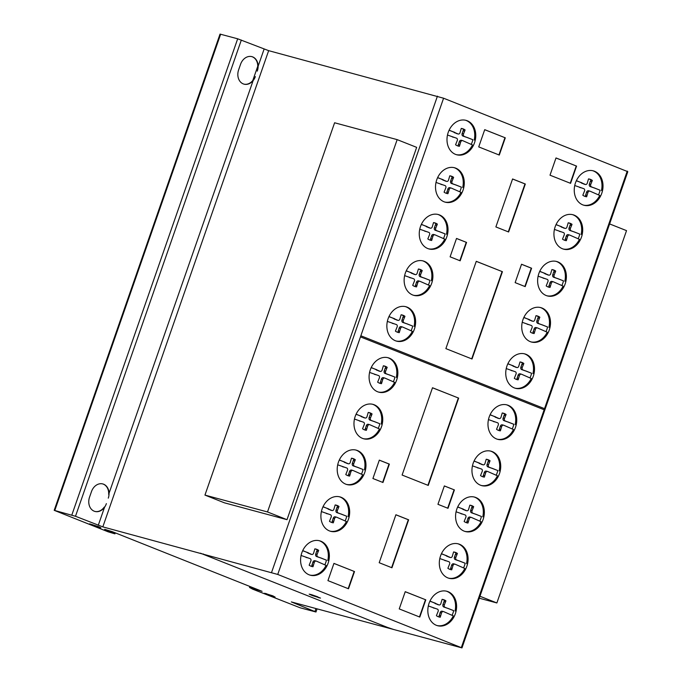 <?xml version="1.0" encoding="UTF-8"?>
<svg xmlns="http://www.w3.org/2000/svg" width="682" height="682" viewBox="0 0 682 682"><rect width="100%" height="100%" fill="white"/><g stroke="black" fill="none" stroke-linecap="round" stroke-linejoin="round"><path stroke-width="1.02" d="M334.606 122.769L397.163 139.631L416.659 147.363L287.003 519.684L267.506 511.952L204.95 495.089L334.606 122.769M267.506 511.952L397.163 139.631M204.95 495.089L224.446 502.83L287.003 519.684M479.958 596.247L496.871 602.956L626.528 230.635L609.614 223.926M496.871 602.956L479.276 598.216M311.469 594.67L320.497 598.088L312.254 595.531L309.185 594.15L311.469 594.67M98.779 526.76L100.893 527.774L99.657 527.561L89.589 523.836L98.779 526.76M92.249 524.62L99.078 527.143L92.249 524.62M272.826 595.838L275.136 597.117L264.497 593.255L272.826 595.838M266.773 593.937L273.985 596.554L266.773 593.937M437.077 625.556A17.826 14.109 105.1 0 0 445.337 624.362A17.826 14.109 105.1 0 0 453.325 615.88L443.692 611.643A1.978 1.569 105.1 0 0 441.501 612.99L440.248 617.219L438.893 616.852L440.146 612.632A1.978 1.569 -74.9 0 1 442.337 611.277M452.038 615.369A17.826 14.109 105.1 0 0 453.683 610.646L447.75 608.293M429.984 601.064L438.671 604.789A1.833 1.449 105.1 0 0 440.896 603.442L442.098 599.35A12.932 10.23 -74.9 0 1 443.223 599.563A12.932 10.23 -74.9 0 1 445.934 600.868L444.349 604.815A1.995 1.577 105.1 0 0 445.201 607.381L453.683 610.646M455.039 611.012A17.826 14.109 105.1 0 0 446.343 591.158M438.083 592.351A17.826 14.109 -74.9 0 1 446.855 591.277A17.826 14.109 -74.9 0 1 456.599 606.741A17.826 14.109 -74.9 0 1 446.352 624.635A17.826 14.109 -74.9 0 1 437.58 625.709A17.826 14.109 -74.9 0 1 428.347 605.838A17.826 14.109 -74.9 0 1 438.083 592.351M464.817 531.38A17.826 14.109 105.1 0 0 473.078 530.178A17.826 14.109 105.1 0 0 481.066 521.696L471.433 517.467A1.978 1.569 105.1 0 0 469.242 518.814L467.988 523.034L466.633 522.668L467.886 518.448A1.978 1.569 -74.9 0 1 470.077 517.101M479.778 521.193A17.826 14.109 105.1 0 0 481.424 516.47L475.49 514.109M457.724 506.888L466.42 510.613A1.833 1.449 105.1 0 0 468.636 509.266L469.838 505.166A12.932 10.23 -74.9 0 1 470.964 505.388A12.932 10.23 -74.9 0 1 473.675 506.692L472.089 510.639A1.995 1.577 105.1 0 0 472.941 513.205L481.424 516.47M482.779 516.828A17.826 14.109 105.1 0 0 474.084 496.973M465.823 498.175A17.826 14.109 -74.9 0 1 474.595 497.101A17.826 14.109 -74.9 0 1 484.348 512.557A17.826 14.109 -74.9 0 1 474.101 530.46A17.826 14.109 -74.9 0 1 465.32 531.525A17.826 14.109 -74.9 0 1 456.096 511.662A17.826 14.109 -74.9 0 1 465.823 498.175M497.212 439.191A17.826 14.109 105.1 0 0 505.481 437.997A17.826 14.109 105.1 0 0 513.469 429.515L503.836 425.278A1.978 1.569 105.1 0 0 501.645 426.625L500.383 430.845L499.028 430.487L500.29 426.267A1.978 1.569 -74.9 0 1 502.481 424.912M512.182 429.004A17.826 14.109 105.1 0 0 513.819 424.281L507.885 421.928M490.119 414.699L498.815 418.424A1.833 1.449 105.1 0 0 501.04 417.077L502.233 412.985A12.932 10.23 -74.9 0 1 503.359 413.198A12.932 10.23 -74.9 0 1 506.078 414.503L504.492 418.45A1.995 1.577 105.1 0 0 505.336 421.016L513.819 424.281M515.174 424.647A17.826 14.109 105.1 0 0 506.487 404.793M498.218 405.986A17.826 14.109 -74.9 0 1 506.999 404.912A17.826 14.109 -74.9 0 1 516.743 420.376A17.826 14.109 -74.9 0 1 506.496 438.27A17.826 14.109 -74.9 0 1 497.724 439.336A17.826 14.109 -74.9 0 1 488.491 419.473A17.826 14.109 -74.9 0 1 498.218 405.986M530.971 341.895A17.826 14.109 105.1 0 0 539.24 340.693A17.826 14.109 105.1 0 0 547.228 332.211L537.595 327.974A1.978 1.569 105.1 0 0 535.404 329.329L534.142 333.549L532.787 333.183L534.049 328.963A1.978 1.569 -74.9 0 1 536.24 327.607M545.941 331.699A17.826 14.109 105.1 0 0 547.586 326.976L541.644 324.623M523.878 317.403L532.574 321.128A1.833 1.449 105.1 0 0 534.799 319.781L536.001 315.681A12.932 10.23 -74.9 0 1 537.126 315.902A12.932 10.23 -74.9 0 1 539.837 317.207L538.251 321.154A1.995 1.577 105.1 0 0 539.095 323.72L547.586 326.976M548.942 327.343A17.826 14.109 105.1 0 0 540.246 307.488M531.977 308.69A17.826 14.109 -74.9 0 1 540.758 307.616A17.826 14.109 -74.9 0 1 550.502 323.072A17.826 14.109 -74.9 0 1 540.255 340.966A17.826 14.109 -74.9 0 1 531.483 342.04A17.826 14.109 -74.9 0 1 522.25 322.177A17.826 14.109 -74.9 0 1 531.977 308.69M563.179 249.015A17.826 14.109 105.1 0 0 571.439 247.822A17.826 14.109 105.1 0 0 579.427 239.339L569.794 235.102A1.978 1.569 105.1 0 0 567.603 236.458L566.35 240.678L564.994 240.311L566.248 236.091A1.978 1.569 -74.9 0 1 568.438 234.736M578.14 238.828A17.826 14.109 105.1 0 0 579.785 234.105L573.852 231.752M556.086 224.531L564.773 228.257A1.833 1.449 105.1 0 0 566.998 226.91L568.2 222.809A12.932 10.23 -74.9 0 1 569.325 223.031A12.932 10.23 -74.9 0 1 572.036 224.335L570.45 228.282A1.995 1.577 105.1 0 0 571.303 230.848L579.785 234.105M581.141 234.472A17.826 14.109 105.1 0 0 572.445 214.617M564.184 215.81A17.826 14.109 -74.9 0 1 572.957 214.745A17.826 14.109 -74.9 0 1 582.701 230.201A17.826 14.109 -74.9 0 1 572.454 248.095A17.826 14.109 -74.9 0 1 563.682 249.169A17.826 14.109 -74.9 0 1 554.449 229.297A17.826 14.109 -74.9 0 1 564.184 215.81M583.485 205.12A17.826 14.109 105.1 0 0 591.754 203.927A17.826 14.109 105.1 0 0 599.742 195.444L590.109 191.207A1.978 1.569 105.1 0 0 587.918 192.554L586.656 196.774L585.301 196.416L586.563 192.196A1.978 1.569 -74.9 0 1 588.754 190.841M598.455 194.933A17.826 14.109 105.1 0 0 600.092 190.21L594.158 187.857M576.392 180.628L585.088 184.353A1.833 1.449 105.1 0 0 587.313 183.006L588.506 178.914A12.932 10.23 -74.9 0 1 589.632 179.127A12.932 10.23 -74.9 0 1 592.351 180.432L590.765 184.379A1.995 1.577 105.1 0 0 591.609 186.945L600.092 190.21M601.447 190.576A17.826 14.109 105.1 0 0 592.76 170.722M584.491 171.915A17.826 14.109 -74.9 0 1 593.272 170.841A17.826 14.109 -74.9 0 1 603.016 186.305A17.826 14.109 -74.9 0 1 592.769 204.199A17.826 14.109 -74.9 0 1 583.997 205.265A17.826 14.109 -74.9 0 1 574.764 185.402A17.826 14.109 -74.9 0 1 584.491 171.915M546.862 295.775A17.826 14.109 105.1 0 0 555.131 294.581A17.826 14.109 105.1 0 0 563.119 286.099L553.486 281.862A1.978 1.569 105.1 0 0 551.295 283.209L550.033 287.429L548.678 287.071L549.939 282.851A1.978 1.569 -74.9 0 1 552.13 281.495M561.832 285.588A17.826 14.109 105.1 0 0 563.477 280.865L557.535 278.512M539.769 271.283L548.464 275.008A1.833 1.449 105.1 0 0 550.689 273.661L551.891 269.569A12.932 10.23 -74.9 0 1 553.017 269.782A12.932 10.23 -74.9 0 1 555.728 271.086L554.142 275.034A1.995 1.577 105.1 0 0 554.986 277.6L563.477 280.865M564.832 281.231A17.826 14.109 105.1 0 0 556.137 261.377M547.868 262.57A17.826 14.109 -74.9 0 1 556.648 261.496A17.826 14.109 -74.9 0 1 566.392 276.96A17.826 14.109 -74.9 0 1 556.145 294.854A17.826 14.109 -74.9 0 1 547.373 295.92A17.826 14.109 -74.9 0 1 538.141 276.057A17.826 14.109 -74.9 0 1 547.868 262.57M514.987 388.169A17.826 14.109 105.1 0 0 523.247 386.975A17.826 14.109 105.1 0 0 531.235 378.493L521.602 374.256A1.978 1.569 105.1 0 0 519.411 375.603L518.158 379.823L516.803 379.465L518.056 375.236A1.978 1.569 -74.9 0 1 520.247 373.889M529.948 377.981A17.826 14.109 105.1 0 0 531.593 373.259L525.66 370.897M507.894 363.677L516.589 367.402A1.833 1.449 105.1 0 0 518.806 366.055L520.008 361.963A12.932 10.23 -74.9 0 1 521.133 362.176A12.932 10.23 -74.9 0 1 523.844 363.48L522.259 367.428A1.995 1.577 105.1 0 0 523.111 369.994L531.593 373.259M532.949 373.625A17.826 14.109 105.1 0 0 524.253 353.77M515.993 354.964A17.826 14.109 -74.9 0 1 524.765 353.89A17.826 14.109 -74.9 0 1 534.518 369.346A17.826 14.109 -74.9 0 1 524.262 387.248A17.826 14.109 -74.9 0 1 515.49 388.314A17.826 14.109 -74.9 0 1 506.266 368.451A17.826 14.109 -74.9 0 1 515.993 354.964M481.194 485.456A17.826 14.109 105.1 0 0 489.454 484.263A17.826 14.109 105.1 0 0 497.442 475.78L487.809 471.543A1.978 1.569 105.1 0 0 485.627 472.899L484.365 477.119L483.009 476.752L484.271 472.532A1.978 1.569 -74.9 0 1 486.454 471.177M496.164 475.269A17.826 14.109 105.1 0 0 497.8 470.546L491.867 468.193M474.101 460.972L482.796 464.698A1.833 1.449 105.1 0 0 485.013 463.351L486.215 459.25A12.932 10.23 -74.9 0 1 487.34 459.472A12.932 10.23 -74.9 0 1 490.06 460.776L488.474 464.723A1.995 1.577 105.1 0 0 489.318 467.281L497.8 470.546M499.156 470.912A17.826 14.109 105.1 0 0 490.469 451.058M482.2 452.251A17.826 14.109 -74.9 0 1 490.98 451.186A17.826 14.109 -74.9 0 1 500.724 466.641A17.826 14.109 -74.9 0 1 490.477 484.535A17.826 14.109 -74.9 0 1 481.697 485.61A17.826 14.109 -74.9 0 1 472.473 465.738A17.826 14.109 -74.9 0 1 482.2 452.251M448.56 578.157A17.826 14.109 105.1 0 0 456.821 576.955A17.826 14.109 105.1 0 0 464.809 568.473L455.175 564.236A1.978 1.569 105.1 0 0 452.984 565.591L451.731 569.811L450.376 569.444L451.629 565.225A1.978 1.569 -74.9 0 1 453.82 563.878M463.521 567.961A17.826 14.109 105.1 0 0 465.167 563.247L459.233 560.885M441.467 553.665L450.154 557.39A1.833 1.449 105.1 0 0 452.379 556.043L453.581 551.943A12.932 10.23 -74.9 0 1 454.706 552.164A12.932 10.23 -74.9 0 1 457.417 553.469L455.832 557.416A1.995 1.577 105.1 0 0 456.684 559.982L465.167 563.247M466.522 563.605A17.826 14.109 105.1 0 0 457.827 543.75M449.566 544.952A17.826 14.109 -74.9 0 1 458.338 543.878A17.826 14.109 -74.9 0 1 468.082 559.334A17.826 14.109 -74.9 0 1 457.835 577.236A17.826 14.109 -74.9 0 1 449.063 578.302A17.826 14.109 -74.9 0 1 439.83 558.439A17.826 14.109 -74.9 0 1 449.566 544.952M456.241 154.626A17.826 14.109 105.1 0 0 464.502 153.433A17.826 14.109 105.1 0 0 472.49 144.951L462.856 140.714A1.978 1.569 105.1 0 0 460.665 142.069L459.412 146.289L458.057 145.922L459.31 141.703A1.978 1.569 -74.9 0 1 461.501 140.347M471.202 144.439A17.826 14.109 105.1 0 0 472.848 139.716L466.906 137.363M449.14 130.143L457.835 133.868A1.833 1.449 105.1 0 0 460.06 132.521L461.262 128.421A12.932 10.23 -74.9 0 1 462.387 128.642A12.932 10.23 -74.9 0 1 465.098 129.947L463.513 133.885A1.995 1.577 105.1 0 0 464.365 136.451L472.848 139.716M474.203 140.083A17.826 14.109 105.1 0 0 465.508 120.228M457.247 121.422A17.826 14.109 -74.9 0 1 466.019 120.356A17.826 14.109 -74.9 0 1 475.763 135.812A17.826 14.109 -74.9 0 1 465.516 153.706A17.826 14.109 -74.9 0 1 456.744 154.78A17.826 14.109 -74.9 0 1 447.511 134.908A17.826 14.109 -74.9 0 1 457.247 121.422M428.492 248.802A17.826 14.109 105.1 0 0 436.761 247.609A17.826 14.109 105.1 0 0 444.749 239.126L435.107 234.889A1.978 1.569 105.1 0 0 432.925 236.245L431.663 240.465L430.308 240.098L431.57 235.878A1.978 1.569 -74.9 0 1 433.752 234.523M443.462 238.615A17.826 14.109 105.1 0 0 445.099 233.892L439.165 231.539M421.399 224.318L430.095 228.044A1.833 1.449 105.1 0 0 432.311 226.697L433.513 222.596A12.932 10.23 -74.9 0 1 434.639 222.818A12.932 10.23 -74.9 0 1 437.358 224.122L435.772 228.069A1.995 1.577 105.1 0 0 436.616 230.635L445.099 233.892M446.454 234.258A17.826 14.109 105.1 0 0 437.767 214.404M429.498 215.597A17.826 14.109 -74.9 0 1 438.279 214.532A17.826 14.109 -74.9 0 1 448.023 229.987A17.826 14.109 -74.9 0 1 437.776 247.881A17.826 14.109 -74.9 0 1 428.995 248.956A17.826 14.109 -74.9 0 1 419.771 229.084A17.826 14.109 -74.9 0 1 429.498 215.597M396.097 340.991A17.826 14.109 105.1 0 0 404.358 339.798A17.826 14.109 105.1 0 0 412.346 331.316L402.712 327.079A1.978 1.569 105.1 0 0 400.522 328.434L399.268 332.654L397.913 332.287L399.166 328.068A1.978 1.569 -74.9 0 1 401.357 326.712M411.058 330.804A17.826 14.109 105.1 0 0 412.704 326.081L406.77 323.728M389.004 316.508L397.7 320.233A1.833 1.449 105.1 0 0 399.916 318.886L401.118 314.786A12.932 10.23 -74.9 0 1 402.244 315.007A12.932 10.23 -74.9 0 1 404.955 316.312L403.369 320.25A1.995 1.577 105.1 0 0 404.221 322.816L412.704 326.081M414.059 326.448A17.826 14.109 105.1 0 0 405.364 306.593M397.103 307.787A17.826 14.109 -74.9 0 1 405.875 306.721A17.826 14.109 -74.9 0 1 415.628 322.177A17.826 14.109 -74.9 0 1 405.372 340.071A17.826 14.109 -74.9 0 1 396.6 341.145A17.826 14.109 -74.9 0 1 387.376 321.273A17.826 14.109 -74.9 0 1 397.103 307.787M363.208 438.645A17.826 14.109 105.1 0 0 371.477 437.452A17.826 14.109 105.1 0 0 379.465 428.969L369.832 424.733A1.978 1.569 105.1 0 0 367.641 426.08L366.379 430.299L365.023 429.941L366.285 425.713A1.978 1.569 -74.9 0 1 368.476 424.366M378.178 428.458A17.826 14.109 105.1 0 0 379.823 423.735L373.881 421.382M356.115 414.153L364.81 417.878A1.833 1.449 105.1 0 0 367.035 416.532L368.237 412.44A12.932 10.23 -74.9 0 1 369.363 412.653A12.932 10.23 -74.9 0 1 372.074 413.957L370.488 417.904A1.995 1.577 105.1 0 0 371.34 420.47L379.823 423.735M381.178 424.102A17.826 14.109 105.1 0 0 372.483 404.247M364.214 405.44A17.826 14.109 -74.9 0 1 372.994 404.366A17.826 14.109 -74.9 0 1 382.738 419.822A17.826 14.109 -74.9 0 1 372.491 437.725A17.826 14.109 -74.9 0 1 363.719 438.79A17.826 14.109 -74.9 0 1 354.487 418.927A17.826 14.109 -74.9 0 1 364.214 405.44M330.139 531.167A17.826 14.109 105.1 0 0 338.4 529.974A17.826 14.109 105.1 0 0 346.388 521.491L336.755 517.254A1.978 1.569 105.1 0 0 334.564 518.601L333.31 522.821L331.955 522.463L333.208 518.235A1.978 1.569 -74.9 0 1 335.399 516.888M345.101 520.98A17.826 14.109 105.1 0 0 346.746 516.257L340.812 513.904M323.046 506.675L331.742 510.4A1.833 1.449 105.1 0 0 333.958 509.053L335.16 504.961A12.932 10.23 -74.9 0 1 336.286 505.174A12.932 10.23 -74.9 0 1 338.997 506.479L337.411 510.426A1.995 1.577 105.1 0 0 338.263 512.992L346.746 516.257M348.101 516.624A17.826 14.109 105.1 0 0 339.406 496.769M331.145 497.962A17.826 14.109 -74.9 0 1 339.917 496.888A17.826 14.109 -74.9 0 1 349.67 512.344A17.826 14.109 -74.9 0 1 339.423 530.246A17.826 14.109 -74.9 0 1 330.642 531.312A17.826 14.109 -74.9 0 1 321.418 511.449A17.826 14.109 -74.9 0 1 331.145 497.962M309.824 575.062A17.826 14.109 105.1 0 0 318.093 573.869A17.826 14.109 105.1 0 0 326.081 565.387L316.448 561.15A1.978 1.569 105.1 0 0 314.257 562.505L312.995 566.725L311.64 566.358L312.902 562.139A1.978 1.569 -74.9 0 1 315.093 560.783M324.794 564.875A17.826 14.109 105.1 0 0 326.439 560.152L320.497 557.799M302.731 550.579L311.427 554.304A1.833 1.449 105.1 0 0 313.652 552.957L314.854 548.857A12.932 10.23 -74.9 0 1 315.979 549.078A12.932 10.23 -74.9 0 1 318.69 550.383L317.104 554.33A1.995 1.577 105.1 0 0 317.948 556.896L326.439 560.152M327.795 560.519A17.826 14.109 105.1 0 0 319.099 540.664M310.83 541.858A17.826 14.109 -74.9 0 1 319.611 540.792A17.826 14.109 -74.9 0 1 329.355 556.248A17.826 14.109 -74.9 0 1 319.108 574.142A17.826 14.109 -74.9 0 1 310.336 575.216A17.826 14.109 -74.9 0 1 301.103 555.344A17.826 14.109 -74.9 0 1 310.83 541.858M346.447 484.408A17.826 14.109 105.1 0 0 354.717 483.214A17.826 14.109 105.1 0 0 362.705 474.732L353.071 470.495A1.978 1.569 105.1 0 0 350.88 471.85L349.619 476.07L348.263 475.704L349.525 471.484A1.978 1.569 -74.9 0 1 351.716 470.128M361.417 474.22A17.826 14.109 105.1 0 0 363.054 469.497L357.121 467.144M339.355 459.924L348.05 463.649A1.833 1.449 105.1 0 0 350.275 462.302L351.469 458.202A12.932 10.23 -74.9 0 1 352.594 458.423A12.932 10.23 -74.9 0 1 355.313 459.728L353.728 463.675A1.995 1.577 105.1 0 0 354.572 466.241L363.054 469.497M364.41 469.864A17.826 14.109 105.1 0 0 355.723 450.009M347.453 451.203A17.826 14.109 -74.9 0 1 356.234 450.137A17.826 14.109 -74.9 0 1 365.978 465.593A17.826 14.109 -74.9 0 1 355.731 483.487A17.826 14.109 -74.9 0 1 346.959 484.561A17.826 14.109 -74.9 0 1 337.726 464.689A17.826 14.109 -74.9 0 1 347.453 451.203M378.331 392.022A17.826 14.109 105.1 0 0 386.592 390.82A17.826 14.109 105.1 0 0 394.58 382.338L384.946 378.101A1.978 1.569 105.1 0 0 382.755 379.456L381.502 383.676L380.147 383.31L381.4 379.09A1.978 1.569 -74.9 0 1 383.591 377.734M393.292 381.826A17.826 14.109 105.1 0 0 394.938 377.103L389.004 374.75M371.238 367.53L379.934 371.255A1.833 1.449 105.1 0 0 382.15 369.908L383.352 365.808A12.932 10.23 -74.9 0 1 384.478 366.029A12.932 10.23 -74.9 0 1 387.188 367.334L385.603 371.281A1.995 1.577 105.1 0 0 386.455 373.847L394.938 377.103M396.293 377.47A17.826 14.109 105.1 0 0 387.598 357.615M379.337 358.817A17.826 14.109 -74.9 0 1 388.109 357.743A17.826 14.109 -74.9 0 1 397.862 373.199A17.826 14.109 -74.9 0 1 387.606 391.093A17.826 14.109 -74.9 0 1 378.834 392.167A17.826 14.109 -74.9 0 1 369.601 372.304A17.826 14.109 -74.9 0 1 379.337 358.817M413.369 295.229A17.826 14.109 105.1 0 0 421.638 294.027A17.826 14.109 105.1 0 0 429.626 285.545L419.984 281.316A1.978 1.569 105.1 0 0 417.802 282.663L416.54 286.883L415.185 286.517L416.446 282.297A1.978 1.569 -74.9 0 1 418.629 280.95M428.339 285.042A17.826 14.109 105.1 0 0 429.975 280.319L424.042 277.958M406.276 270.737L414.971 274.462A1.833 1.449 105.1 0 0 417.188 273.115L418.39 269.015A12.932 10.23 -74.9 0 1 419.515 269.237A12.932 10.23 -74.9 0 1 422.235 270.541L420.649 274.488A1.995 1.577 105.1 0 0 421.493 277.054L429.975 280.319M431.331 280.677A17.826 14.109 105.1 0 0 422.644 260.822M414.375 262.024A17.826 14.109 -74.9 0 1 423.155 260.95A17.826 14.109 -74.9 0 1 432.9 276.406A17.826 14.109 -74.9 0 1 422.652 294.309A17.826 14.109 -74.9 0 1 413.872 295.374A17.826 14.109 -74.9 0 1 404.648 275.511A17.826 14.109 -74.9 0 1 414.375 262.024M444.749 202.034A17.826 14.109 105.1 0 0 453.019 200.832A17.826 14.109 105.1 0 0 461.006 192.35L451.373 188.113A1.978 1.569 105.1 0 0 449.182 189.468L447.929 193.688L446.565 193.321L447.827 189.102A1.978 1.569 -74.9 0 1 450.018 187.746M459.719 191.838A17.826 14.109 105.1 0 0 461.364 187.115L455.423 184.762M437.656 177.542L446.352 181.267A1.833 1.449 105.1 0 0 448.577 179.92L449.779 175.82A12.932 10.23 -74.9 0 1 450.904 176.041A12.932 10.23 -74.9 0 1 453.615 177.346L452.03 181.293A1.995 1.577 105.1 0 0 452.882 183.859L461.364 187.115M462.72 187.482A17.826 14.109 105.1 0 0 454.024 167.627M445.764 168.829A17.826 14.109 -74.9 0 1 454.536 167.755A17.826 14.109 -74.9 0 1 464.28 183.211A17.826 14.109 -74.9 0 1 454.033 201.105A17.826 14.109 -74.9 0 1 445.261 202.179A17.826 14.109 -74.9 0 1 436.028 182.316A17.826 14.109 -74.9 0 1 445.764 168.829M443.274 179.767L437.588 177.687M444.229 180.423L441.919 179.4M446.352 181.267L442.874 180.057M446.676 181.403L445.32 181.045A1.833 1.449 -74.9 0 1 444.996 180.9M453.615 177.346L452.26 176.979A12.932 10.23 105.1 0 0 450.214 175.888M452.976 178.565L451.62 178.198L452.26 176.979M452.03 181.293L450.674 180.926L451.62 178.198M447.929 193.688A12.932 10.23 -74.9 0 1 446.795 193.466A12.932 10.23 -74.9 0 1 444.084 192.162L445.73 188.096A1.824 1.441 105.1 0 0 444.869 185.538L436.003 182.435M442.72 184.813L440.922 184.379M446.13 193.253A12.932 10.23 105.1 0 0 446.565 193.321M448.185 192.324L446.829 191.957M449.182 189.468L447.827 189.102M455.005 184.703L451.527 183.492A1.995 1.577 -74.9 0 1 450.674 180.926M452.882 183.859L451.527 183.492M411.894 272.962L406.208 270.882M412.84 273.618L410.538 272.604M414.971 274.462L411.485 273.252M415.287 274.607L413.931 274.241A1.833 1.449 -74.9 0 1 413.616 274.096M422.235 270.541L420.879 270.174A12.932 10.23 105.1 0 0 418.833 269.083M421.595 271.76L420.24 271.393L420.879 270.174M420.649 274.488L419.294 274.121L420.24 271.393M416.54 286.883A12.932 10.23 -74.9 0 1 415.415 286.662A12.932 10.23 -74.9 0 1 412.704 285.357L414.341 281.291A1.824 1.441 105.1 0 0 413.488 278.733L404.622 275.63M411.34 278.009L409.541 277.583M414.75 286.457A12.932 10.23 105.1 0 0 415.185 286.517M416.804 285.519L415.449 285.153M417.802 282.663L416.446 282.297M423.624 277.898L420.138 276.687A1.995 1.577 -74.9 0 1 419.294 274.121M421.493 277.054L420.138 276.687M376.848 369.755L371.17 367.675M377.802 370.411L375.492 369.388M379.934 371.255L376.447 370.045M380.249 371.392L378.894 371.034A1.833 1.449 -74.9 0 1 378.578 370.889M387.188 367.334L385.833 366.967A12.932 10.23 105.1 0 0 383.796 365.876M386.558 368.553L385.202 368.186L385.833 366.967M385.603 371.281L384.247 370.914L385.202 368.186M381.502 383.676A12.932 10.23 -74.9 0 1 380.377 383.455A12.932 10.23 -74.9 0 1 377.658 382.15L379.303 378.084A1.824 1.441 105.1 0 0 378.442 375.526L369.576 372.423M376.302 374.802L374.495 374.367M379.704 383.241A12.932 10.23 105.1 0 0 380.147 383.31M381.767 382.312L380.411 381.946M382.755 379.456L381.4 379.09M388.587 374.691L385.1 373.48A1.995 1.577 -74.9 0 1 384.247 370.914M386.455 373.847L385.1 373.48M344.973 462.149L339.286 460.069M345.919 462.805L343.617 461.782M348.05 463.649L344.563 462.439M348.366 463.786L347.01 463.419A1.833 1.449 -74.9 0 1 346.695 463.283M355.313 459.728L353.958 459.361A12.932 10.23 105.1 0 0 351.912 458.27M354.674 460.938L353.319 460.58L353.958 459.361M353.728 463.675L352.372 463.308L353.319 460.58M349.619 476.07A12.932 10.23 -74.9 0 1 348.493 475.848A12.932 10.23 -74.9 0 1 345.783 474.544L347.428 470.478A1.824 1.441 105.1 0 0 346.567 467.92L337.701 464.809M344.419 467.196L342.62 466.761M347.829 475.635A12.932 10.23 105.1 0 0 348.263 475.704M349.883 474.706L348.528 474.34M350.88 471.85L349.525 471.484M356.703 467.085L353.216 465.874A1.995 1.577 -74.9 0 1 352.372 463.308M354.572 466.241L353.216 465.874M308.349 552.804L302.663 550.724M309.296 553.46L306.994 552.437M311.427 554.304L307.94 553.093M311.751 554.44L310.395 554.074A1.833 1.449 -74.9 0 1 310.071 553.937M318.69 550.383L317.335 550.016A12.932 10.23 105.1 0 0 315.289 548.925M318.051 551.593L316.695 551.235L317.335 550.016M317.104 554.33L315.749 553.963L316.695 551.235M312.995 566.725A12.932 10.23 -74.9 0 1 311.87 566.503A12.932 10.23 -74.9 0 1 309.159 565.199L310.804 561.133A1.824 1.441 105.1 0 0 309.943 558.575L301.077 555.463M307.795 557.85L305.996 557.416M311.205 566.29A12.932 10.23 105.1 0 0 311.64 566.358M313.26 565.361L311.904 564.994M314.257 562.505L312.902 562.139M320.08 557.74L316.593 556.529A1.995 1.577 -74.9 0 1 315.749 553.963M317.948 556.896L316.593 556.529M328.656 508.908L322.978 506.82M329.611 509.556L327.3 508.542M331.742 510.4L328.255 509.19M332.057 510.545L330.702 510.179A1.833 1.449 -74.9 0 1 330.386 510.034M338.997 506.479L337.641 506.112A12.932 10.23 105.1 0 0 335.604 505.021M338.366 507.698L337.01 507.331L337.641 506.112M337.411 510.426L336.055 510.059L337.01 507.331M333.31 522.821A12.932 10.23 -74.9 0 1 332.185 522.608A12.932 10.23 -74.9 0 1 329.466 521.304L331.111 517.237A1.824 1.441 105.1 0 0 330.25 514.671L321.393 511.568M328.11 513.955L326.311 513.52M331.512 522.395A12.932 10.23 105.1 0 0 331.955 522.463M333.575 521.457L332.219 521.091M334.564 518.601L333.208 518.235M340.395 513.836L336.908 512.625A1.995 1.577 -74.9 0 1 336.055 510.059M338.263 512.992L336.908 512.625M361.733 416.387L356.047 414.298M362.688 417.034L360.377 416.02M364.81 417.878L361.332 416.668M365.134 418.023L363.779 417.657A1.833 1.449 -74.9 0 1 363.455 417.512M372.074 413.957L370.718 413.59A12.932 10.23 105.1 0 0 368.672 412.499M371.434 415.176L370.079 414.809L370.718 413.59M370.488 417.904L369.132 417.537L370.079 414.809M366.379 430.299A12.932 10.23 -74.9 0 1 365.254 430.086A12.932 10.23 -74.9 0 1 362.543 428.782L364.188 424.716A1.824 1.441 105.1 0 0 363.327 422.149L354.461 419.046M361.179 421.433L359.38 420.999M364.589 429.873A12.932 10.23 105.1 0 0 365.023 429.941M366.643 428.935L365.288 428.569M367.641 426.08L366.285 425.713M373.463 421.314L369.976 420.103A1.995 1.577 -74.9 0 1 369.132 417.537M371.34 420.47L369.976 420.103M394.614 318.733L388.936 316.653M395.569 319.389L393.258 318.366M397.7 320.233L394.213 319.023M398.015 320.37L396.66 320.003A1.833 1.449 -74.9 0 1 396.344 319.867M404.955 316.312L403.599 315.945A12.932 10.23 105.1 0 0 401.562 314.854M404.324 317.522L402.968 317.156L403.599 315.945M403.369 320.25L402.013 319.892L402.968 317.156M399.268 332.654A12.932 10.23 -74.9 0 1 398.143 332.432A12.932 10.23 -74.9 0 1 395.424 331.128L397.069 327.062A1.824 1.441 105.1 0 0 396.208 324.496L387.342 321.393M394.068 323.78L392.261 323.345M397.47 332.219A12.932 10.23 105.1 0 0 397.913 332.287M399.533 331.282L398.177 330.923M400.522 328.434L399.166 328.068M406.353 323.66L402.866 322.45A1.995 1.577 -74.9 0 1 402.013 319.892M404.221 322.816L402.866 322.45M427.017 226.543L421.331 224.463M427.964 227.2L425.662 226.177M430.095 228.044L426.608 226.833M430.41 228.18L429.055 227.822A1.833 1.449 -74.9 0 1 428.739 227.677M437.358 224.122L436.003 223.756A12.932 10.23 105.1 0 0 433.957 222.664M436.719 225.333L435.363 224.975L436.003 223.756M435.772 228.069L434.417 227.703L435.363 224.975M431.663 240.465A12.932 10.23 -74.9 0 1 430.538 240.243A12.932 10.23 -74.9 0 1 427.827 238.939L429.464 234.872A1.824 1.441 105.1 0 0 428.611 232.315L419.745 229.203M426.463 231.59L424.664 231.155M429.873 240.03A12.932 10.23 105.1 0 0 430.308 240.098M431.928 239.101L430.572 238.734M432.925 236.245L431.57 235.878M438.748 231.479L435.261 230.269A1.995 1.577 -74.9 0 1 434.417 227.703M436.616 230.635L435.261 230.269M454.758 132.368L449.071 130.288M455.712 133.024L453.402 132.001M457.835 133.868L454.357 132.658M458.159 134.004L456.804 133.638A1.833 1.449 -74.9 0 1 456.48 133.501M465.098 129.947L463.743 129.58A12.932 10.23 105.1 0 0 461.697 128.489M464.459 131.157L463.104 130.791L463.743 129.58M463.513 133.885L462.157 133.527L463.104 130.791M459.412 146.289A12.932 10.23 -74.9 0 1 458.278 146.067A12.932 10.23 -74.9 0 1 455.567 144.763L457.213 140.697A1.824 1.441 105.1 0 0 456.352 138.131L447.486 135.027M454.203 137.414L452.405 136.98M457.613 145.854A12.932 10.23 105.1 0 0 458.057 145.922M459.668 144.916L458.313 144.558M460.665 142.069L459.31 141.703M466.488 137.295L463.01 136.085A1.995 1.577 -74.9 0 1 462.157 133.527M464.365 136.451L463.01 136.085M447.077 555.89L441.399 553.81M448.031 556.546L445.721 555.532M450.154 557.39L446.676 556.18M450.478 557.535L449.123 557.168A1.833 1.449 -74.9 0 1 448.799 557.024M457.417 553.469L456.062 553.102A12.932 10.23 105.1 0 0 454.016 552.011M456.787 554.688L455.431 554.321L456.062 553.102M455.832 557.416L454.476 557.049L455.431 554.321M451.731 569.811A12.932 10.23 -74.9 0 1 450.606 569.589A12.932 10.23 -74.9 0 1 447.886 568.285L449.532 564.219A1.824 1.441 105.1 0 0 448.671 561.661L439.805 558.558M446.522 560.936L444.724 560.51M449.932 569.385A12.932 10.23 105.1 0 0 450.376 569.444M451.996 568.447L450.64 568.08M452.984 565.591L451.629 565.225M458.816 560.826L455.329 559.615A1.995 1.577 -74.9 0 1 454.476 557.049M456.684 559.982L455.329 559.615M479.719 463.197L474.033 461.117M480.665 463.854L478.363 462.831M482.796 464.698L479.31 463.487M483.112 464.834L481.756 464.468A1.833 1.449 -74.9 0 1 481.441 464.331M490.06 460.776L488.704 460.41A12.932 10.23 105.1 0 0 486.658 459.318M489.42 461.987L488.065 461.629L488.704 460.41M488.474 464.723L487.118 464.357L488.065 461.629M484.365 477.119A12.932 10.23 -74.9 0 1 483.24 476.897A12.932 10.23 -74.9 0 1 480.529 475.593L482.165 471.526A1.824 1.441 105.1 0 0 481.304 468.969L472.447 465.857M479.165 468.244L477.366 467.809M482.566 476.684A12.932 10.23 105.1 0 0 483.009 476.752M484.629 475.755L483.274 475.388M485.627 472.899L484.271 472.532M491.449 468.133L487.962 466.923A1.995 1.577 -74.9 0 1 487.118 464.357M489.318 467.281L487.962 466.923M513.503 365.91L507.826 363.821M514.458 366.558L512.148 365.543M516.589 367.402L513.103 366.191M516.905 367.547L515.549 367.18A1.833 1.449 -74.9 0 1 515.234 367.035M523.844 363.48L522.489 363.114A12.932 10.23 105.1 0 0 520.451 362.023M523.213 364.7L521.858 364.333L522.489 363.114M522.259 367.428L520.903 367.061L521.858 364.333M518.158 379.823A12.932 10.23 -74.9 0 1 517.033 379.61A12.932 10.23 -74.9 0 1 514.313 378.305L515.959 374.23A1.824 1.441 105.1 0 0 515.098 371.673L506.232 368.57M512.958 370.948L511.15 370.522M516.359 379.397A12.932 10.23 105.1 0 0 516.803 379.465M518.422 378.459L517.067 378.092M519.411 375.603L518.056 375.236M525.242 370.838L521.756 369.627A1.995 1.577 -74.9 0 1 520.903 367.061M523.111 369.994L521.756 369.627M545.387 273.516L539.701 271.427M546.333 274.164L544.031 273.15M548.464 275.008L544.978 273.806M548.788 275.153L547.433 274.786A1.833 1.449 -74.9 0 1 547.109 274.65M555.728 271.086L554.372 270.728A12.932 10.23 105.1 0 0 552.326 269.629M555.088 272.306L553.733 271.939L554.372 270.728M554.142 275.034L552.787 274.667L553.733 271.939M550.033 287.429A12.932 10.23 -74.9 0 1 548.908 287.216A12.932 10.23 -74.9 0 1 546.197 285.911L547.842 281.845A1.824 1.441 105.1 0 0 546.981 279.279L538.115 276.176M544.833 278.563L543.034 278.128M548.243 287.003A12.932 10.23 105.1 0 0 548.678 287.071M550.297 286.065L548.942 285.698M551.295 283.209L549.939 282.851M557.117 278.444L553.631 277.233A1.995 1.577 -74.9 0 1 552.787 274.667M554.986 277.6L553.631 277.233M582.01 182.861L576.324 180.773M582.957 183.509L580.655 182.495M585.088 184.353L581.601 183.151M585.403 184.498L584.048 184.131A1.833 1.449 -74.9 0 1 583.732 183.995M592.351 180.432L590.996 180.074A12.932 10.23 105.1 0 0 588.95 178.974M591.712 181.651L590.356 181.284L590.996 180.074M590.765 184.379L589.41 184.012L590.356 181.284M586.656 196.774A12.932 10.23 -74.9 0 1 585.531 196.561A12.932 10.23 -74.9 0 1 582.82 195.257L584.465 191.19A1.824 1.441 105.1 0 0 583.604 188.624L574.738 185.521M581.456 187.908L579.657 187.473M584.866 196.348A12.932 10.23 105.1 0 0 585.301 196.416M586.921 195.41L585.565 195.043M587.918 192.554L586.563 192.196M593.741 187.789L590.254 186.578A1.995 1.577 -74.9 0 1 589.41 184.012M591.609 186.945L590.254 186.578M561.695 226.756L556.018 224.676M562.65 227.413L560.34 226.39M564.773 228.257L561.295 227.046M565.097 228.393L563.741 228.035A1.833 1.449 -74.9 0 1 563.417 227.89M572.036 224.335L570.681 223.969A12.932 10.23 105.1 0 0 568.643 222.878M571.405 225.546L570.05 225.188L570.681 223.969M570.45 228.282L569.095 227.916L570.05 225.188M566.35 240.678A12.932 10.23 -74.9 0 1 565.225 240.456A12.932 10.23 -74.9 0 1 562.505 239.152L564.15 235.085A1.824 1.441 105.1 0 0 563.289 232.528L554.423 229.416M561.15 231.803L559.342 231.368M564.551 240.243A12.932 10.23 105.1 0 0 564.994 240.311M566.614 239.314L565.259 238.947M567.603 236.458L566.248 236.091M573.434 231.692L569.947 230.482A1.995 1.577 -74.9 0 1 569.095 227.916M571.303 230.848L569.947 230.482M529.496 319.628L523.81 317.548M530.443 320.284L528.141 319.261M532.574 321.128L529.087 319.918M532.898 321.265L531.542 320.907A1.833 1.449 -74.9 0 1 531.218 320.762M539.837 317.207L538.482 316.84A12.932 10.23 105.1 0 0 536.436 315.749M539.198 318.426L537.842 318.059L538.482 316.84M538.251 321.154L536.896 320.787L537.842 318.059M534.142 333.549A12.932 10.23 -74.9 0 1 533.017 333.327A12.932 10.23 -74.9 0 1 530.306 332.023L531.951 327.957A1.824 1.441 105.1 0 0 531.09 325.399L522.224 322.296M528.942 324.675L527.143 324.24M532.352 333.114A12.932 10.23 105.1 0 0 532.787 333.183M534.407 332.185L533.051 331.819M535.404 329.329L534.049 328.963M541.227 324.564L537.74 323.353A1.995 1.577 -74.9 0 1 536.896 320.787M539.095 323.72L537.74 323.353M495.737 416.932L490.051 414.844M496.684 417.58L494.382 416.566M498.815 418.424L495.328 417.222M499.13 418.569L497.775 418.202A1.833 1.449 -74.9 0 1 497.459 418.066M506.078 414.503L504.723 414.145A12.932 10.23 105.1 0 0 502.677 413.045M505.439 415.722L504.083 415.355L504.723 414.145M504.492 418.45L503.137 418.083L504.083 415.355M500.383 430.845A12.932 10.23 -74.9 0 1 499.258 430.632A12.932 10.23 -74.9 0 1 496.547 429.328L498.192 425.261A1.824 1.441 105.1 0 0 497.331 422.695L488.465 419.592M495.183 421.979L493.384 421.544M498.593 430.419A12.932 10.23 105.1 0 0 499.028 430.487M500.648 429.481L499.292 429.114M501.645 426.625L500.29 426.267M507.468 421.86L503.981 420.649A1.995 1.577 -74.9 0 1 503.137 418.083M505.336 421.016L503.981 420.649M463.334 509.113L457.656 507.033M464.289 509.769L461.978 508.755M466.42 510.613L462.933 509.403M466.735 510.758L465.38 510.392A1.833 1.449 -74.9 0 1 465.064 510.247M473.675 506.692L472.319 506.325A12.932 10.23 105.1 0 0 470.282 505.234M473.044 507.911L471.688 507.544L472.319 506.325M472.089 510.639L470.733 510.272L471.688 507.544M467.988 523.034A12.932 10.23 -74.9 0 1 466.863 522.813A12.932 10.23 -74.9 0 1 464.144 521.508L465.789 517.442A1.824 1.441 105.1 0 0 464.928 514.884L456.07 511.781M462.788 514.16L460.989 513.734M466.19 522.608A12.932 10.23 105.1 0 0 466.633 522.668M468.253 521.67L466.897 521.304M469.242 518.814L467.886 518.448M475.073 514.049L471.586 512.838A1.995 1.577 -74.9 0 1 470.733 510.272M472.941 513.205L471.586 512.838M435.593 603.297L429.916 601.217M436.548 603.945L434.238 602.931M438.671 604.789L435.193 603.587M438.995 604.934L437.639 604.567A1.833 1.449 -74.9 0 1 437.315 604.431M445.934 600.868L444.579 600.51A12.932 10.23 105.1 0 0 442.533 599.418M445.303 602.087L443.948 601.72L444.579 600.51M444.349 604.815L442.993 604.448L443.948 601.72M440.248 617.219A12.932 10.23 -74.9 0 1 439.123 616.997A12.932 10.23 -74.9 0 1 436.403 615.693L438.049 611.626A1.824 1.441 105.1 0 0 437.188 609.06L428.322 605.957M435.039 608.344L433.24 607.909M438.449 616.784A12.932 10.23 105.1 0 0 438.893 616.852M440.512 615.846L439.157 615.479M441.501 612.99L440.146 612.632M447.332 608.225L443.846 607.014A1.995 1.577 -74.9 0 1 442.993 604.448M445.201 607.381L443.846 607.014M458.662 398.118L432.507 387.743L402.107 475.047L428.253 485.422L458.662 398.118L428.253 485.422L402.107 475.047L432.507 387.743L458.662 398.118L432.49 387.785M427.929 485.294L458.321 398.032M382.645 482.37L389.03 464.024L379.303 460.162M389.371 464.11L379.32 460.128L372.918 478.508L382.969 482.498L389.371 464.11L382.969 482.498L372.918 478.508L379.32 460.128L389.03 464.024M391.613 567.646L408.305 519.727L395.884 514.799M408.637 519.812L395.901 514.757L379.201 562.718L391.937 567.774L408.637 519.812L391.937 567.774L379.201 562.718L395.901 514.757L408.305 519.727M354.504 571.55L348.502 588.779L327.94 580.629L333.941 563.392L354.504 571.55L348.502 588.779L327.94 580.629L333.941 563.392L354.504 571.55L333.933 563.426M348.17 588.651L354.163 571.456M425.798 599.836L405.236 591.678L399.234 608.915L419.797 617.074L425.798 599.836L419.797 617.074L399.234 608.915L405.236 591.678L425.798 599.836L405.219 591.72M419.464 616.946L425.457 599.751M454.408 489.923L448.006 508.303L437.946 504.313L444.349 485.925L454.408 489.923L448.006 508.303L437.946 504.313L444.349 485.925L454.408 489.923L444.332 485.968M447.682 508.175L454.067 489.829M502.421 271.692L472.021 358.996L445.875 348.621L476.275 261.317L502.421 271.692L472.021 358.996L445.875 348.621L476.275 261.317L502.421 271.692L476.258 261.359M471.697 358.868L502.08 271.607M508.286 231.854L524.978 183.927L512.566 179.008M525.319 184.021L508.619 231.982L495.874 226.927L512.583 178.965L525.319 184.021L508.619 231.982L495.874 226.927L512.583 178.965L524.978 183.927M466.565 242.425L456.514 238.444L450.111 256.824L460.162 260.814L466.565 242.425L460.162 260.814L450.111 256.824L456.514 238.444L466.565 242.425L456.505 238.478M459.839 260.677L466.224 242.34M524.876 286.491L531.261 268.145L521.534 264.284M531.602 268.231L525.2 286.619L515.14 282.629L521.542 264.241L531.602 268.231L525.2 286.619L515.14 282.629L521.542 264.241L531.261 268.145M505.285 137.824L484.723 129.665L478.721 146.903L499.284 155.061L505.285 137.824L499.284 155.061L478.721 146.903L484.723 129.665L505.285 137.824L484.706 129.708M498.96 154.933L504.944 137.738M576.571 166.11L556.009 157.951L550.007 175.189L570.57 183.347L576.571 166.11L570.57 183.347L550.007 175.189L556.009 157.951L576.571 166.11L556.001 157.994M570.246 183.219L576.23 166.024M277.736 574.44L461.97 647.9L291.325 601.916L315.979 612.001L300.216 607.815L252.672 589.163L249.51 587.458L262.076 591.328L112.402 531.713L104.67 529.309L114.943 533.853L108.114 531.807L54.193 510.324L75.497 516.274L102.82 526.879L277.736 574.44L443.581 98.217L268.657 50.656L237.677 38.797L220.03 34.1L54.193 510.324M312.083 594.857L317.795 596.844M98.268 525.311L104.576 507.203A11.372 8.994 -74.9 0 1 94.969 511.449A11.372 8.994 -74.9 0 1 89.615 496.965L91.516 491.5A11.364 8.994 -74.9 0 1 102.82 483.947A11.364 8.994 -74.9 0 1 109.009 494.459L108.668 494.373A11.364 8.994 105.1 0 0 102.65 483.896M257.259 71.141A11.372 9.002 105.1 0 0 252.672 56.904A11.372 9.002 105.1 0 0 240.49 64.492L238.589 69.948A11.372 8.994 -74.9 0 0 244.045 84.159A11.372 8.994 -74.9 0 0 253.133 80.595L108.668 494.373M94.798 511.406A11.372 8.994 105.1 0 0 104.235 507.11M255.358 76.597A11.372 8.994 105.1 0 1 243.269 83.903A11.372 8.994 105.1 0 1 238.589 69.948L240.49 64.492A11.372 9.002 -74.9 0 1 251.897 56.649A11.372 9.002 -74.9 0 1 258.12 66.273L264.105 49.087M75.497 516.274L241.334 40.05M243.883 84.108A11.372 8.994 105.1 0 0 252.792 80.502L257.779 66.188A11.372 9.002 105.1 0 0 251.726 56.597M252.792 80.502L257.779 66.188M461.97 647.9L627.807 171.676L443.581 98.217M461.416 647.32L627.252 171.097M102.82 526.879L268.657 50.656M271.598 572.36L437.435 96.136M71.832 515.029L237.677 38.797M54.799 510.434L220.644 34.211M114.542 533.622L114.832 532.77M249.51 587.458L249.851 586.477M314.931 611.498L315.954 608.549M360.463 336.882L544.142 409.763M360.855 335.774L544.526 408.654M108.276 498.15A11.364 8.994 105.1 0 0 103.596 484.203A11.364 8.994 105.1 0 0 91.516 491.5L89.615 496.965A11.372 8.994 105.1 0 0 94.193 511.193A11.372 8.994 105.1 0 0 106.375 503.614M267.156 594.031L273.141 596.409L267.156 594.031M265.733 593.468L274.565 596.972L265.733 593.468M310.429 594.372L319.261 597.875L310.429 594.372M393.599 629.477L387.453 627.397M203.782 554.517L203.227 553.937M200.431 553.187L390.803 628.727M451.186 188.053L449.83 187.686M419.805 281.248L418.45 280.882M384.759 378.041L383.403 377.675M352.884 470.427L351.528 470.068M316.26 561.081L314.905 560.723M336.567 517.186L335.212 516.82M369.644 424.664L368.289 424.298M402.525 327.01L401.169 326.644M434.928 234.83L433.573 234.463M462.669 140.645L461.313 140.279M454.988 564.176L453.632 563.809M487.63 471.475L486.275 471.117M521.415 374.188L520.059 373.821M553.298 281.794L551.943 281.427M589.921 191.139L588.566 190.772M569.606 235.043L568.251 234.676M537.407 327.914L536.052 327.548M503.648 425.21L502.293 424.843M471.245 517.399L469.889 517.033M443.505 611.575L442.149 611.208M114.943 533.853L115.258 532.957M315.979 612.001L317.079 608.856"/></g></svg>
